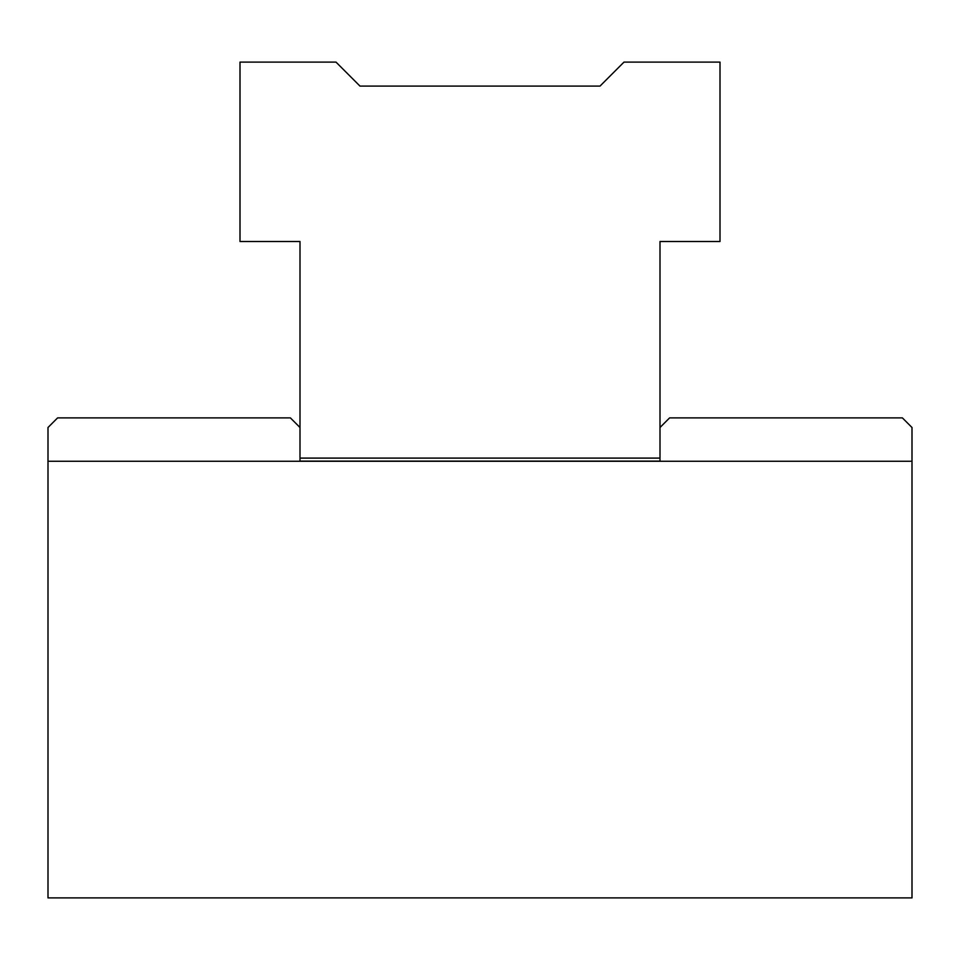<?xml version="1.0" encoding="UTF-8"?>
<svg xmlns="http://www.w3.org/2000/svg" width="960" height="960" viewBox="0 0 960 960"><rect width="100%" height="100%" fill="white"/><g stroke="black" fill="none" stroke-linecap="round" stroke-linejoin="round"><path stroke-width="1.44" d="M912 461.256L912 427.5L902.4 417.9L669.6 417.9L660 427.5L660 461.1L300 461.1L300 427.5L290.4 417.9L57.6 417.9L48 427.5L48 897.9L912 897.9L912 461.256L48 461.256M300 427.5L300 241.5L240 241.5L240 62.1L336 62.1L360 86.1L600 86.1L624 62.1L720 62.1L720 241.5L660 241.5L660 427.5M660 458.1L300 458.1"/></g></svg>
